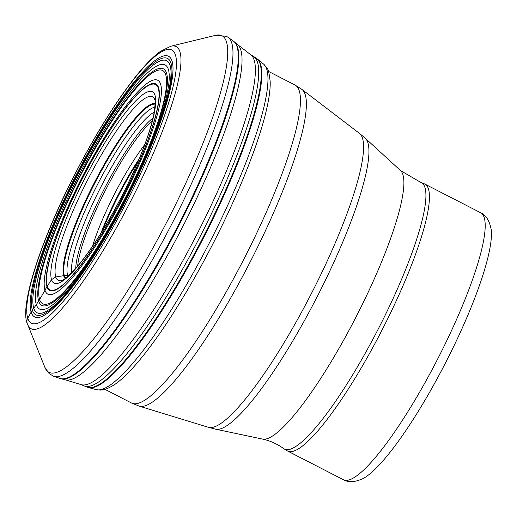 <?xml version="1.0" encoding="UTF-8"?>
<svg xmlns="http://www.w3.org/2000/svg" width="517" height="517" viewBox="0 0 517 517"><rect width="100%" height="100%" fill="white"/><g stroke="black" fill="none" stroke-linecap="round" stroke-linejoin="round"><path stroke-width="0.78" d="M237.788 44.759A188.64 35.996 117.2 0 1 181.777 228.527A188.64 35.996 117.2 0 1 65.213 379.814L61.213 378.799A189.584 36.177 117.2 0 0 178.384 226.498A189.584 36.177 117.2 0 0 234.556 42.039A189.584 36.177 -62.8 0 0 234.447 41.948L237.6 44.604A188.64 35.996 117.2 0 1 237.788 44.759M65.084 379.782L81.208 384.642A185.564 35.408 -62.8 0 0 195.82 236.482A185.564 35.408 -62.8 0 0 251.217 55.125A185.564 35.408 -62.8 0 0 250.835 54.808L237.503 44.52M164.445 69.569A132.972 25.372 117.2 0 1 122.167 204.48A132.972 25.372 117.2 0 1 40.759 304.655A132.972 25.372 117.2 0 1 83.037 169.744A132.972 25.372 117.2 0 1 164.445 69.569M38.491 308.306A137.263 26.193 -62.8 0 0 122.523 204.9A137.263 26.193 -62.8 0 0 166.164 65.64A137.257 26.193 -62.8 0 0 82.132 169.046A137.257 26.193 -62.8 0 0 38.491 308.306M432.341 387.414A145.167 27.698 117.2 0 1 362.908 478.639C354.849 482.277 348.342 482.639 343.385 479.724A150.098 28.642 -62.8 0 0 424.121 384.234A150.098 28.642 -62.8 0 0 424.186 384.118A150.098 28.642 -62.8 0 0 480.674 212.758C485.935 215.091 489.425 220.597 491.15 229.27A145.167 27.698 -62.8 0 1 432.399 387.304A145.167 27.698 -62.8 0 1 432.341 387.414M69.375 274.986A400.481 386.16 -17.8 0 1 67.611 275.231A61.213 59.022 -17.8 0 1 64.328 275.6A8.886 8.563 162.2 0 0 63.649 275.684A2565.322 2473.586 162.2 0 0 55.733 276.97L51.519 279.652L47.254 286.14A7.703 7.432 162.2 0 0 46.918 286.709A303.686 292.822 -17.8 0 1 44.966 290.27A307.525 296.525 -17.8 0 1 39.583 299.543A130.853 126.174 -17.8 0 1 38.633 301.094L36.3 304.629A373.83 360.459 -17.8 0 1 33.754 308.222A163.023 157.194 162.2 0 0 32.377 310.174A24.667 23.782 162.2 0 0 31.13 312.165L27.724 318.233A6.579 6.34 162.2 0 0 27.22 323.235M223.473 36.772A189.203 36.1 -62.8 0 0 215.608 35.324L170.823 46.233A158.609 30.264 117.2 0 1 177.409 47.448A158.609 30.264 117.2 0 1 126.982 208.364A158.609 30.264 117.2 0 1 29.883 327.856A158.609 30.264 117.2 0 1 27.692 324.553L44.869 367.328A189.203 36.1 -62.8 0 0 47.48 371.271A189.203 36.1 -62.8 0 0 163.314 228.727A189.203 36.1 -62.8 0 0 223.473 36.772M30.173 322.343A153.568 29.301 117.2 0 1 78.998 166.539A153.568 29.301 117.2 0 1 173.014 50.847A153.568 29.301 117.2 0 1 124.19 206.651A153.568 29.301 117.2 0 1 30.173 322.343M169.725 57.103A146.492 27.95 -62.8 0 0 80.038 167.463A146.492 27.95 -62.8 0 0 33.463 316.087A146.492 27.95 -62.8 0 0 123.149 205.727A146.492 27.95 -62.8 0 0 169.725 57.103M53.736 376.305L59.953 378.425A189.713 36.196 -62.8 0 0 170.92 239.332A189.713 36.196 -62.8 0 0 237.038 46.698A189.713 36.196 -62.8 0 0 234.007 41.612A189.713 36.196 -62.8 0 0 233.413 41.14L228.068 37.308A190.676 36.384 117.2 0 1 228.669 37.793A190.676 36.384 117.2 0 1 231.713 42.898A190.676 36.384 117.2 0 1 165.259 236.508A190.676 36.384 117.2 0 1 53.736 376.305L49.147 373.629L44.869 367.328M80.62 384.441L84.122 385.889A185.241 35.343 -62.8 0 0 198.341 239.998A185.241 35.343 -62.8 0 0 254.551 57.206A185.241 35.343 -62.8 0 0 253.543 56.456L256.348 58.253A184.95 35.292 117.2 0 1 257.117 58.848A184.95 35.292 117.2 0 1 201.333 240.709A184.95 35.292 117.2 0 1 87.218 387.13L88.51 387.543A184.84 35.272 -62.8 0 0 88.51 387.543A184.84 35.272 -62.8 0 0 202.716 239.442A184.84 35.272 -62.8 0 0 257.66 59.248A184.84 35.272 -62.8 0 0 257.44 59.061L256.348 58.253M263.618 64.108A183.18 34.949 -62.8 0 1 263.844 64.302A183.18 34.949 117.2 0 1 209.391 242.887A183.18 34.949 117.2 0 1 96.214 389.637L100.259 390.115C102.928 389.734 104.363 390.742 114.406 384.713A180.149 34.374 117.2 0 0 212.914 243.843A180.149 34.374 117.2 0 0 270.197 81.77C268.368 66.189 267.509 69.433 264.038 64.463L257.44 59.061M155.165 103.684A98.32 18.761 -62.8 0 0 94.411 182.533A98.32 18.761 -62.8 0 0 65.22 278.314A98.32 18.761 -62.8 0 0 65.316 278.398M153.349 97.332A103.167 19.685 117.2 0 1 154.615 99.122L154.615 99.122A103.167 19.685 117.2 0 1 154.622 99.128L154.615 99.122C154.124 100.886 156.793 95.639 153.659 115.278C148.806 137.031 137.903 164.555 120.946 197.843C106.929 224.74 93.338 246.473 80.174 263.063C64.664 281.759 61.161 280.401 61.29 280.602L61.29 280.602A103.167 19.685 117.2 0 1 57.381 279.729A103.174 19.685 -62.8 0 1 90.184 175.056A103.174 19.685 -62.8 0 1 153.349 97.332M153.284 92.369A107.562 20.525 117.2 0 1 119.091 201.501A107.562 20.525 117.2 0 1 53.232 282.534A107.562 20.525 -62.8 0 1 87.431 173.402A107.562 20.525 -62.8 0 1 153.284 92.369M156.457 85.176A115.42 22.024 117.2 0 1 119.757 202.276A115.42 22.024 117.2 0 1 49.096 289.229A115.42 22.024 117.2 0 1 85.79 172.129A115.42 22.024 117.2 0 1 156.457 85.176M48.766 289.817A116.092 22.153 -62.8 0 0 119.841 202.354A116.092 22.153 -62.8 0 0 156.754 84.575A116.092 22.153 -62.8 0 0 85.68 172.032A116.092 22.153 -62.8 0 0 48.766 289.817M158.713 80.936A120.228 22.942 117.2 0 1 120.487 202.916A120.228 22.942 117.2 0 1 46.879 293.488A120.228 22.942 -62.8 0 1 85.105 171.508A120.228 22.942 -62.8 0 1 158.713 80.936M163.65 71.23A131.131 25.023 117.2 0 1 121.96 204.267A131.131 25.023 117.2 0 1 41.677 303.059A131.131 25.023 -62.8 0 1 83.366 170.015A131.131 25.023 -62.8 0 1 163.65 71.23M167.818 61.497A141.703 27.039 117.2 0 1 122.768 205.268A141.703 27.039 117.2 0 1 36.016 312.016A141.703 27.039 -62.8 0 1 81.066 168.251A141.703 27.039 -62.8 0 1 167.818 61.497M168.716 59.261A144.107 27.498 117.2 0 1 122.897 205.469A144.107 27.498 117.2 0 1 34.678 314.032A144.101 27.498 117.2 0 1 80.49 167.825A144.101 27.498 117.2 0 1 168.716 59.261M65.743 278.081A97.926 18.683 117.2 0 1 94.824 183.108A97.926 18.683 117.2 0 1 155.158 104.214M154.964 107.135A96.065 18.328 -62.8 0 0 97.526 184.498A96.065 18.328 -62.8 0 0 68.005 276.227M154.26 112.144A93.403 17.824 -62.8 0 0 101.17 186.378A93.403 17.824 -62.8 0 0 71.669 272.743M153.051 118.012A90.921 17.352 -62.8 0 0 104.654 188.169A90.921 17.352 -62.8 0 0 75.74 268.342M77.66 266.113A89.913 17.158 117.2 0 1 106.134 188.931A89.913 17.158 117.2 0 1 152.353 120.868M144.825 144.469A83.909 16.014 -62.8 0 0 92.478 246.26M139.118 158.965A81.596 15.568 -62.8 0 0 100.951 233.186M137.819 162.067A81.234 15.504 -62.8 0 0 102.715 230.323M234.447 41.948L233.413 41.14A189.713 36.196 -62.8 0 0 233.406 41.134M480.674 212.758L424.909 184.084A150.098 28.642 117.2 0 1 368.421 355.444A150.098 28.642 117.2 0 1 368.356 355.547A150.098 28.642 117.2 0 1 287.62 451.044L283.646 448.582C277.202 443.883 270.152 440.717 262.494 439.088A151.158 28.842 -62.8 0 0 342.441 342.306A151.158 28.842 -62.8 0 0 400.572 170.604L365.338 138.31A163.779 31.253 117.2 0 1 302.355 324.346A163.779 31.253 117.2 0 1 302.29 324.456A163.779 31.253 117.2 0 1 215.738 429.213L208.37 427.307A165.33 31.543 -62.8 0 0 296.306 321.703A165.33 31.543 -62.8 0 0 296.364 321.593A165.33 31.543 -62.8 0 0 359.509 133.425L301.993 89.447A178.145 33.993 117.2 0 1 233.955 292.202A178.145 33.993 117.2 0 1 233.897 292.312A178.145 33.993 117.2 0 1 139.144 406.11L131.538 403.021A178.772 34.109 -62.8 0 0 227.713 289.268A178.772 34.109 -62.8 0 0 227.777 289.152A178.772 34.109 -62.8 0 0 295.058 85.059L268.497 71.398M424.909 184.084L420.592 182.281A149.794 28.584 117.2 0 1 365.028 353.634A149.794 28.584 117.2 0 1 364.97 353.744A149.794 28.584 117.2 0 1 283.646 448.582M27.692 324.553C18.832 308.19 40.171 241.245 75.198 173.589C96.007 133.367 116.415 100.718 136.43 75.631C145.361 64.554 153.381 56.463 160.49 51.357L170.823 46.233M59.953 378.425L61.213 378.799M84.122 385.889L87.218 387.13M88.504 387.543L96.214 389.637M250.325 54.453L253.543 56.456M228.068 37.308L226.407 36.293L215.608 35.324M343.385 479.724L287.62 451.044M420.592 182.281L400.572 170.604M262.494 439.088L215.738 429.213M365.338 138.31L359.509 133.425M208.37 427.307L139.144 406.11M301.993 89.447L295.058 85.059M131.538 403.021L104.977 389.359"/></g></svg>
